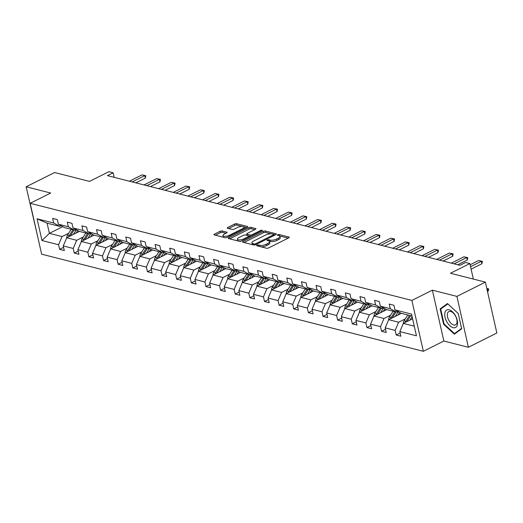 <?xml version="1.0" encoding="UTF-8"?>
<svg xmlns="http://www.w3.org/2000/svg" width="523" height="523" viewBox="0 0 523 523"><rect width="100%" height="100%" fill="white"/><g stroke="black" fill="none" stroke-linecap="round" stroke-linejoin="round"><path stroke-width="0.78" d="M256.963 245.202A1.033 0.366 -12.7 0 0 256.597 245.594A1.033 0.366 -12.7 0 0 256.826 245.758L266.606 248.248A1.477 0.523 -12.7 0 0 268.645 247.922L288.768 237.834A1.477 0.523 -12.7 0 0 289.291 237.279A1.477 0.523 -12.7 0 0 288.964 237.043L279.184 234.552A1.033 0.366 -12.7 0 0 277.759 234.781A1.033 0.366 -12.7 0 0 277.393 235.173A1.033 0.366 -12.7 0 0 277.621 235.337L278.883 235.657A4.733 1.68 -12.7 0 1 279.929 236.409A4.733 1.68 -12.7 0 1 278.256 238.2L276.575 239.044A4.733 1.68 -12.7 0 1 270.051 240.083L268.789 239.763A1.033 0.366 -12.7 0 0 267.358 239.992A1.033 0.366 -12.7 0 0 266.992 240.384A1.033 0.366 -12.7 0 0 267.22 240.547L268.489 240.868A4.733 1.68 -12.7 0 1 269.528 241.619A4.733 1.68 -12.7 0 1 267.854 243.411L266.181 244.254A4.733 1.68 -12.7 0 1 259.656 245.294L258.388 244.973A1.033 0.366 -12.7 0 0 256.963 245.202M485.383 282.132L496.85 333.007L468.379 347.279L456.912 296.404L485.383 282.132L450.486 273.254L469.85 263.553L465.581 262.468L459.887 265.318L107.457 175.636L113.151 172.78L108.882 171.694L89.518 181.396L54.621 172.518L26.15 186.783L37.944 237.736M222.144 230.976A1.477 0.523 -12.7 0 0 220.105 231.303L214.456 234.127A1.477 0.523 -12.7 0 0 213.933 234.69A1.477 0.523 -12.7 0 0 214.26 234.925L225.125 237.69A1.477 0.523 -12.7 0 0 227.165 237.364L247.287 227.283A1.477 0.523 -12.7 0 0 247.81 226.721A1.477 0.523 -12.7 0 0 247.484 226.485L236.618 223.72A1.477 0.523 -12.7 0 0 234.585 224.047L227.76 227.466A1.477 0.523 -12.7 0 0 227.237 228.021A1.477 0.523 -12.7 0 0 227.564 228.257L232.212 229.44A1.477 0.523 -12.7 0 0 234.252 229.113L237.638 227.42A3.962 1.406 -12.7 0 1 241.613 226.433A3.962 1.406 -12.7 0 1 243.96 227.178A3.962 1.406 -12.7 0 1 242.561 228.675L229.316 235.311A3.962 1.406 -12.7 0 1 225.341 236.304A3.962 1.406 -12.7 0 1 222.988 235.559A3.962 1.406 -12.7 0 1 224.387 234.062L226.596 232.951A1.477 0.523 -12.7 0 0 227.119 232.395A1.477 0.523 -12.7 0 0 226.792 232.16L222.144 230.976L222.452 232.349A1.477 0.523 -12.7 0 0 220.412 232.676L215.365 235.206M456.912 296.404L432.384 290.16L411.882 300.431L30.177 203.297L50.679 193.026L26.15 186.783M243.097 241.417A1.477 0.523 -12.7 0 0 242.574 241.979A1.477 0.523 -12.7 0 0 242.894 242.214L253.76 244.98A1.477 0.523 -12.7 0 0 255.799 244.653L275.922 234.566A1.477 0.523 -12.7 0 0 276.445 234.01A1.477 0.523 -12.7 0 0 276.124 233.774L265.259 231.009A1.477 0.523 -12.7 0 0 263.219 231.336L243.097 241.417L243.3 242.312M239.442 241.332L228.577 238.566A1.477 0.523 -12.7 0 1 228.257 238.331A1.477 0.523 -12.7 0 1 228.773 237.775L248.902 227.688A1.477 0.523 -12.7 0 1 250.942 227.368L255.59 228.551A1.477 0.523 -12.7 0 1 255.917 228.78A1.477 0.523 -12.7 0 1 255.394 229.342L247.229 233.435A1.477 0.523 -12.7 0 0 246.706 233.99A1.477 0.523 -12.7 0 0 247.033 234.226L250.118 235.01A1.477 0.523 -12.7 0 0 252.158 234.683L260.65 230.427A1.033 0.366 -12.7 0 1 261.696 230.166A1.033 0.366 -12.7 0 1 262.311 230.362A1.033 0.366 -12.7 0 1 261.945 230.754L241.482 241.005A1.477 0.523 -12.7 0 1 239.442 241.332M61.099 225.727L59.766 226.394L47.103 223.171L37.074 218.791L53.679 223.014L52.64 218.411L57.334 219.601L58.367 224.21L68.31 226.74L67.277 222.131L71.965 223.328L73.004 227.936L82.948 230.466L81.908 225.858L86.602 227.054L87.635 231.656L97.579 234.186L96.546 229.584L101.233 230.774L102.273 235.383L112.216 237.913L111.177 233.304L115.864 234.5L116.904 239.109L126.847 241.639L125.808 237.03L130.502 238.227L131.541 242.829L141.485 245.359L140.445 240.757L145.133 241.946L146.172 246.555L156.116 249.085L155.076 244.476L159.77 245.673L160.809 250.275L170.753 252.812L169.714 248.203L174.401 249.399L175.44 254.001L185.384 256.531L184.344 251.929L189.038 253.119L190.071 257.728L200.015 260.258L198.982 255.649L203.669 256.845L204.709 261.448L214.652 263.978L213.613 259.375L218.307 260.565L219.34 265.174L229.283 267.704L228.25 263.102L232.938 264.292L233.977 268.9L243.921 271.43L242.881 266.822L247.569 268.018L248.608 272.62L258.552 275.15L257.512 270.548L262.206 271.738L263.246 276.347L273.189 278.877L272.15 274.268L276.837 275.464L277.876 280.073L287.82 282.603L286.781 277.994L291.474 279.19L292.514 283.793L302.457 286.323L301.418 281.72L306.105 282.91L307.145 287.519L317.088 290.049L316.049 285.44L320.743 286.637L321.782 291.246L331.726 293.776L330.686 289.167L335.374 290.363L336.413 294.965L346.357 297.495L345.317 292.893L350.011 294.083L351.044 298.692L360.988 301.222L359.955 296.613L364.642 297.809L365.682 302.412L375.625 304.948L374.586 300.339L379.28 301.536L380.313 306.138L390.256 308.668L389.223 304.066L393.911 305.255L394.95 309.864L411.555 314.088L416.445 335.812L399.847 331.589L400.88 336.191L396.192 335.001L395.153 330.392L385.209 327.862L386.249 332.471L381.561 331.275L380.522 326.672L370.578 324.142L371.618 328.745L366.924 327.555L365.884 322.946L355.941 320.416L356.98 325.018L352.293 323.829L351.253 319.22L341.31 316.69L342.349 321.299L337.655 320.102L336.616 315.5L326.672 312.97L327.712 317.572L323.024 316.382L321.985 311.773L312.041 309.243L313.081 313.852L308.387 312.656L307.347 308.047L297.404 305.517L298.443 310.126L293.756 308.93L292.717 304.327L282.773 301.797L283.812 306.4L279.119 305.21L278.086 300.601L268.142 298.071L269.175 302.68L264.488 301.483L263.448 296.874L253.505 294.344L254.544 298.953L249.85 297.757L248.817 293.155L238.874 290.625L239.907 295.227L235.219 294.037L234.18 289.428L224.236 286.898L225.276 291.507L220.588 290.311L219.549 285.708L209.605 283.172L210.645 287.781L205.951 286.584L204.911 281.982L194.968 279.452L196.007 284.054L191.32 282.865L190.28 278.256L180.337 275.726L181.376 280.335L176.682 279.138L175.643 274.536L165.699 272.006L166.739 276.608L162.052 275.418L161.012 270.809L151.069 268.279L152.108 272.882L147.414 271.692L146.381 267.083L136.438 264.553L137.471 269.162L132.783 267.966L131.744 263.363L121.8 260.833L122.84 265.436L118.146 264.246L117.113 259.637L107.169 257.107L108.202 261.716L103.515 260.519L102.475 255.91L92.532 253.38L93.571 257.989L88.884 256.793L87.844 252.191L77.901 249.661L78.94 254.263L74.246 253.073L73.207 248.464L63.263 245.934L64.303 250.543L59.615 249.347L58.576 244.738L41.971 240.515L37.074 218.791M59.766 226.394L53.679 223.014M411.882 300.431L423.342 351.306L41.644 254.171L30.177 203.297M83.281 236.991L76.691 240.292L66.748 237.762L79.444 231.401M66.748 237.762L63.263 245.934M76.691 240.292L73.207 248.464M75.73 229.447L74.397 230.12L64.453 227.59L58.367 224.21M74.397 230.12L68.31 226.74M97.919 240.711L91.322 244.019L81.379 241.489L94.075 235.128M81.379 241.489L77.901 249.661M91.322 244.019L87.844 252.191M90.368 233.173L89.034 233.84L79.091 231.31L73.004 227.936M89.034 233.84L82.948 230.466M112.55 244.437L105.96 247.739L96.016 245.209L108.712 238.848M96.016 245.209L92.532 253.38M105.96 247.739L102.475 255.91M104.999 236.899L103.665 237.566L93.722 235.036L87.635 231.656M103.665 237.566L97.579 234.186M127.187 248.164L120.591 251.465L110.647 248.935L123.343 242.574M110.647 248.935L107.169 257.107M120.591 251.465L117.113 259.637M119.636 240.619L118.303 241.293L108.359 238.763L102.273 235.383M118.303 241.293L112.216 237.913M141.818 251.883L135.228 255.191L125.285 252.661L137.98 246.3M125.285 252.661L121.8 260.833M135.228 255.191L131.744 263.363M134.267 244.346L132.934 245.012L122.99 242.482L116.904 239.109M132.934 245.012L126.847 241.639M156.455 255.61L149.859 258.911L139.916 256.381L152.611 250.02M139.916 256.381L136.438 264.553M149.859 258.911L146.381 267.083M148.905 248.072L147.564 248.739L137.621 246.209L131.541 242.829M147.564 248.739L141.485 245.359M171.086 259.336L164.497 262.638L154.553 260.108L167.242 253.747M154.553 260.108L151.069 268.279M164.497 262.638L161.012 270.809M163.536 251.792L162.202 252.465L152.258 249.935L146.172 246.555M162.202 252.465L156.116 249.085M185.717 263.056L179.128 266.364L169.184 263.834L181.88 257.473M169.184 263.834L165.699 272.006M179.128 266.364L175.643 274.536M178.173 255.518L176.833 256.185L166.889 253.655L160.809 250.275M176.833 256.185L170.753 252.812M200.355 266.782L193.765 270.084L183.821 267.554L196.511 261.193M183.821 267.554L180.337 275.726M193.765 270.084L190.28 278.256M192.804 259.245L191.47 259.911L181.527 257.381L175.44 254.001M191.47 259.911L185.384 256.531M214.986 270.509L208.396 273.81L198.452 271.28L211.148 264.919M198.452 271.28L194.968 279.452M208.396 273.81L204.911 281.982M207.435 262.964L206.101 263.638L196.158 261.101L190.071 257.728M206.101 263.638L200.015 260.258M229.623 274.229L223.027 277.536L213.083 275L225.779 268.639M213.083 275L209.605 283.172M223.027 277.536L219.549 285.708M222.072 266.691L220.739 267.358L210.795 264.828L204.709 261.448M220.739 267.358L214.652 263.978M244.254 277.955L237.664 281.256L227.721 278.726L240.417 272.365M227.721 278.726L224.236 286.898M237.664 281.256L234.18 289.428M236.703 270.411L235.37 271.084L225.426 268.554L219.34 265.174M235.37 271.084L229.283 267.704M258.892 281.681L252.295 284.983L242.352 282.453L255.047 276.092M242.352 282.453L238.874 290.625M252.295 284.983L248.817 293.155M251.341 274.137L250.007 274.804L240.064 272.274L233.977 268.9M250.007 274.804L243.921 271.43M273.522 285.401L266.933 288.703L256.989 286.173L269.685 279.812M256.989 286.173L253.505 294.344M266.933 288.703L263.448 296.874M265.972 277.863L264.638 278.53L254.694 276L248.608 272.62M264.638 278.53L258.552 275.15M288.16 289.127L281.564 292.429L271.62 289.899L284.316 283.538M271.62 289.899L268.142 298.071M281.564 292.429L278.086 300.601M280.609 281.583L279.269 282.257L269.325 279.727L263.246 276.347M279.269 282.257L273.189 278.877M302.791 292.847L296.201 296.155L286.258 293.625L298.953 287.264M286.258 293.625L282.773 301.797M296.201 296.155L292.717 304.327M295.24 285.31L293.906 285.976L283.963 283.446L277.876 280.073M293.906 285.976L287.82 282.603M317.428 296.574L310.832 299.875L300.888 297.345L313.584 290.984M300.888 297.345L297.404 305.517M310.832 299.875L307.347 308.047M309.877 289.036L308.537 289.703L298.594 287.173L292.514 283.793M308.537 289.703L302.457 286.323M332.059 300.3L325.469 303.601L315.526 301.071L328.215 294.711M315.526 301.071L312.041 309.243M325.469 303.601L321.985 311.773M324.508 292.756L323.175 293.429L313.231 290.899L307.145 287.519M323.175 293.429L317.088 290.049M346.69 304.02L340.1 307.328L330.157 304.798L342.853 298.437M330.157 304.798L326.672 312.97M340.1 307.328L336.616 315.5M339.146 296.482L337.806 297.149L327.862 294.619L321.782 291.246M337.806 297.149L331.726 293.776M361.328 307.746L354.731 311.048L344.788 308.518L357.484 302.157M344.788 308.518L341.31 316.69M354.731 311.048L351.253 319.22M353.777 300.209L352.443 300.875L342.5 298.345L336.413 294.965M352.443 300.875L346.357 297.495M375.959 311.473L369.369 314.774L359.425 312.244L372.121 305.883M359.425 312.244L355.941 320.416M369.369 314.774L365.884 322.946M368.408 303.928L367.074 304.602L357.131 302.072L351.044 298.692M367.074 304.602L360.988 301.222M390.596 315.192L384 318.5L374.056 315.97L386.752 309.609M374.056 315.97L370.578 324.142M384 318.5L380.522 326.672M383.045 307.655L381.712 308.322L371.768 305.792L365.682 302.412M381.712 308.322L375.625 304.948M405.227 318.919L398.637 322.22L388.694 319.69L401.389 313.329M388.694 319.69L385.209 327.862M398.637 322.22L395.153 330.392M397.676 311.381L396.342 312.048L386.399 309.518L380.313 306.138M396.342 312.048L390.256 308.668M414.281 326.202L403.325 323.417L412.608 318.769M403.325 323.417L399.847 331.589M432.384 290.16L443.844 341.035L468.379 347.279M443.844 341.035L423.342 351.306M473.348 279.073L469.85 263.553M114.177 177.343L113.151 172.78M47.103 223.171L49.391 233.343L62.054 236.566L68.65 233.265M62.76 226.649L49.391 233.343L41.971 240.515M411.987 316.029L401.036 313.238L394.95 309.864M62.054 236.566L58.576 244.738M400.167 333.007L396.192 335.001M385.529 329.287L381.561 331.275M370.899 325.561L366.924 327.555M356.261 321.835L352.293 323.829M341.63 318.115L337.655 320.102M326.993 314.388L323.024 316.382M312.362 310.662L308.387 312.656M297.731 306.942L293.756 308.93M283.093 303.216L279.119 305.21M268.462 299.496L264.488 301.483M253.825 295.77L249.85 297.757M239.194 292.043L235.219 294.037M224.557 288.323L220.588 290.311M209.926 284.597L205.951 286.584M195.288 280.871L191.32 282.865M180.657 277.151L176.682 279.138M166.02 273.424L162.052 275.418M151.389 269.698L147.414 271.692M136.758 265.978L132.783 267.966M122.121 262.252L118.146 264.246M107.49 258.525L103.515 260.519M92.852 254.806L88.884 256.793M78.221 251.079L74.246 253.073M63.584 247.359L59.615 249.347M443.589 324.214L454.369 334.177L461.698 328.817L458.246 313.499L447.466 303.536L440.137 308.89L443.589 324.214L444.086 323.966M260.964 246.81A4.733 1.68 -12.7 0 0 266.488 245.627L266.181 244.254M269.528 241.619L269.842 242.992A4.733 1.68 -12.7 0 1 268.168 244.784L266.488 245.627M279.929 236.409L280.236 237.788A4.733 1.68 -12.7 0 1 278.563 239.573L276.889 240.417A4.733 1.68 -12.7 0 1 270.365 241.456L269.182 241.162M288.173 238.135L279.576 235.951M271.215 233.82L265.566 232.382A1.477 0.523 -12.7 0 0 263.527 232.709L243.999 242.495M275.327 234.866L273.771 234.474A1.033 0.366 -12.7 0 0 273.542 234.297L272.208 233.958A4.733 1.68 -12.7 0 0 265.684 235.004L253.609 241.051A4.733 1.68 -12.7 0 0 251.936 242.842A4.733 1.68 -12.7 0 0 252.982 243.594L254.315 243.934A1.033 0.366 -12.7 0 0 255.74 243.705L273.405 234.853A1.033 0.366 -12.7 0 0 273.771 234.467L274.013 235.527M251.936 242.842L252.249 244.221A4.733 1.68 -12.7 0 0 252.596 244.679M229.682 238.848L249.21 229.067L248.902 227.688M254.793 229.643L251.249 228.741A1.477 0.523 -12.7 0 0 249.21 229.067M246.706 233.99L247.019 235.37A1.477 0.523 -12.7 0 0 247.033 235.409M248.863 235.991L250.425 236.389A1.477 0.523 -12.7 0 0 250.635 236.422M238.763 237.677A3.962 1.406 -12.7 0 0 237.364 239.174A3.962 1.406 -12.7 0 0 239.711 239.92A3.962 1.406 -12.7 0 0 243.685 238.926L248.353 236.592A1.477 0.523 -12.7 0 0 248.876 236.03A1.477 0.523 -12.7 0 0 248.556 235.795L245.47 235.01A1.477 0.523 -12.7 0 0 243.43 235.337L238.763 237.677M237.364 239.174L237.671 240.547A3.962 1.406 -12.7 0 0 238.024 240.972M239.253 241.286A3.962 1.406 -12.7 0 0 240.972 241.208M226.001 233.251L222.452 232.349M222.988 235.559L223.301 236.932A3.962 1.406 -12.7 0 0 223.55 237.285M225.093 237.677A3.962 1.406 -12.7 0 0 226.511 237.605M244.267 228.793A3.962 1.406 -12.7 0 0 244.274 228.551L243.96 227.178M242.169 226.426L236.932 225.099A1.477 0.523 -12.7 0 0 234.892 225.42L228.669 228.538M246.693 227.577L243.711 226.819M442.778 307.57L440.137 308.89M409.921 320.115L412.124 316.637M403.253 323.587A3.994 3.066 -75.7 0 1 404.037 320.789L407.75 314.951M406.881 321.632A3.994 3.066 -75.7 0 1 406.946 321.534L410.66 315.689M409.535 315.402L405.822 321.246A3.994 3.066 104.3 0 0 405.266 322.443M486.808 288.441L488.58 288.866L488.672 289.284L488.129 291.233L487.573 288.761L486.835 288.572M487.508 291.546L488.129 291.233M486.946 289.069L488.58 288.866M470.125 264.769L478.558 260.546L482.383 261.369L481.376 261.258L481.931 263.736L471.112 269.155M478.558 260.546L481.376 261.258L470.556 266.678M482.383 261.369L481.931 263.736M397.983 315.036L399.069 313.329A9.571 7.342 -75.7 0 1 399.664 312.479M395.283 316.389L397.918 312.244A11.532 8.845 -75.7 0 1 398.278 311.708M388.622 319.86A3.994 3.066 -75.7 0 1 389.406 317.069L393.113 311.224M392.25 317.912A3.994 3.066 -75.7 0 1 392.315 317.807L396.022 311.963M394.898 311.682L391.184 317.52A3.994 3.066 104.3 0 0 390.635 318.716M383.352 311.309L384.431 309.609A9.571 7.342 -75.7 0 1 385.033 308.76M380.652 312.662L383.287 308.518A11.532 8.845 -75.7 0 1 383.64 307.988M373.984 316.14A3.994 3.066 -75.7 0 1 374.769 313.342L378.482 307.504M377.619 314.186A3.994 3.066 -75.7 0 1 377.678 314.081L381.391 308.243M380.267 307.955L376.553 313.8A3.994 3.066 104.3 0 0 376.004 314.996M451.316 263.141L463.927 256.819L467.752 257.643L466.738 257.538L467.294 260.009L457.775 264.782M463.927 256.819L466.738 257.538L454.127 263.854M467.752 257.643L467.294 260.009M436.679 259.415L449.29 253.093L451.709 253.563L453.114 253.923L452.107 253.812L452.663 256.283L443.138 261.055M449.29 253.093L452.107 253.812L439.497 260.134M453.114 253.923L452.663 256.283M457.435 324.554A9.8 5.243 -116.6 0 0 452.447 311.78A9.8 5.243 -116.6 0 0 444.857 312.931A9.8 5.243 -116.6 0 0 449.839 325.705A9.8 5.243 -116.6 0 0 457.435 324.554M456.945 322.619A7.42 3.968 -116.6 0 0 454.565 314.526A7.42 3.968 -116.6 0 0 448.858 311.59A7.42 3.968 -116.6 0 0 447.42 313.82A7.42 3.968 -116.6 0 0 449.806 321.92A7.42 3.968 -116.6 0 0 455.507 324.855A7.42 3.968 -116.6 0 0 456.945 322.619M444.047 323.933L440.699 309.086L447.799 303.896L458.246 313.552L461.587 328.398L454.494 333.589L444.047 323.933M456.671 332.491L454.494 333.589M368.715 307.589L369.8 305.883A9.571 7.342 -75.7 0 1 370.395 305.033M366.015 308.943L368.65 304.798A11.532 8.845 -75.7 0 1 369.009 304.262M359.353 312.414A3.994 3.066 -75.7 0 1 360.138 309.623L363.851 303.778M362.982 310.459A3.994 3.066 -75.7 0 1 363.047 310.361L366.754 304.517M365.629 304.229L361.923 310.074A3.994 3.066 104.3 0 0 361.367 311.27M422.048 255.688L434.659 249.373L438.483 250.197L437.47 250.086L438.032 252.563L428.507 257.336M434.659 249.373L437.47 250.086L424.859 256.407M438.483 250.197L438.032 252.563M354.084 303.863L355.163 302.157A9.571 7.342 -75.7 0 1 355.764 301.307M351.384 305.216L354.019 301.071A11.532 8.845 -75.7 0 1 354.372 300.535M344.716 308.688A3.994 3.066 -75.7 0 1 345.5 305.896L349.214 300.052M348.351 306.74A3.994 3.066 -75.7 0 1 348.41 306.635L352.123 300.797M350.998 300.509L347.285 306.347A3.994 3.066 104.3 0 0 346.736 307.544M407.41 251.968L420.021 245.647L423.846 246.47L422.839 246.366L423.395 248.837L413.87 253.609M420.021 245.647L422.839 246.366L410.228 252.681M423.846 246.47L423.395 248.837M339.447 300.137L340.532 298.437A9.571 7.342 -75.7 0 1 341.127 297.587M336.747 301.49L339.381 297.345A11.532 8.845 -75.7 0 1 339.741 296.816M330.085 304.968A3.994 3.066 -75.7 0 1 330.869 302.17L334.583 296.332M333.713 303.013A3.994 3.066 -75.7 0 1 333.779 302.909L337.485 297.071M336.361 296.783L332.654 302.627A3.994 3.066 104.3 0 0 332.098 303.824M392.78 248.242L405.39 241.92L407.809 242.391L409.215 242.75L408.202 242.639L408.764 245.117L399.239 249.889M405.39 241.92L408.202 242.639L395.591 248.961M409.215 242.75L408.764 245.117M324.816 296.417L325.901 294.711A9.571 7.342 -75.7 0 1 326.496 293.861M322.116 297.77L324.75 293.625A11.532 8.845 -75.7 0 1 325.103 293.089M315.447 301.241A3.994 3.066 -75.7 0 1 316.238 298.45L319.945 292.605M319.082 299.287A3.994 3.066 -75.7 0 1 319.141 299.189L322.854 293.344M321.73 293.057L318.017 298.901A3.994 3.066 104.3 0 0 317.468 300.097M378.142 244.516L390.753 238.2L393.172 238.665L394.577 239.024L393.571 238.913L394.126 241.391L384.601 246.163M390.753 238.2L393.571 238.913L380.96 245.235M394.577 239.024L394.126 241.391M310.178 292.69L311.263 290.984A9.571 7.342 -75.7 0 1 311.865 290.134M307.485 294.044L310.113 289.899A11.532 8.845 -75.7 0 1 310.472 289.363M300.817 297.522A3.994 3.066 -75.7 0 1 301.601 294.724L305.314 288.879M304.445 295.567A3.994 3.066 -75.7 0 1 304.51 295.462L308.224 289.624M307.093 289.337L303.386 295.175A3.994 3.066 104.3 0 0 302.83 296.371M363.511 240.796L376.122 234.474L378.541 234.945L379.946 235.304L378.933 235.193L379.495 237.664L369.97 242.437M376.122 234.474L378.933 235.193L366.322 241.508M379.946 235.304L379.495 237.664M295.547 288.971L296.633 287.264A9.571 7.342 -75.7 0 1 297.227 286.414M292.847 290.317L295.482 286.173A11.532 8.845 -75.7 0 1 295.841 285.643M286.186 293.795A3.994 3.066 -75.7 0 1 286.97 290.997L290.677 285.159M289.814 291.841A3.994 3.066 -75.7 0 1 289.873 291.742L293.586 285.898M292.462 285.61L288.748 291.455A3.994 3.066 104.3 0 0 288.199 292.651M348.874 237.069L361.491 230.754L363.903 231.218L365.309 231.578L364.302 231.467L364.858 233.944L355.339 238.717M361.491 230.754L364.302 231.467L351.691 237.788M365.309 231.578L364.858 233.944M280.916 285.244L281.995 283.538A9.571 7.342 -75.7 0 1 282.597 282.688M278.216 286.597L280.844 282.453A11.532 8.845 -75.7 0 1 281.204 281.917M271.548 290.069A3.994 3.066 -75.7 0 1 272.333 287.277L276.046 281.433M275.176 288.114A3.994 3.066 -75.7 0 1 275.242 288.016L278.955 282.172M277.831 281.884L274.117 287.728A3.994 3.066 104.3 0 0 273.562 288.925M334.243 233.343L346.854 227.028L350.678 227.851L349.671 227.74L350.227 230.218L340.702 234.99M346.854 227.028L349.671 227.74L337.054 234.062M350.678 227.851L350.227 230.218M266.279 281.518L267.364 279.812A9.571 7.342 -75.7 0 1 267.959 278.962M263.579 282.871L266.214 278.726A11.532 8.845 -75.7 0 1 266.573 278.19M256.917 286.349A3.994 3.066 -75.7 0 1 257.702 283.551L261.408 277.706M260.546 284.394A3.994 3.066 -75.7 0 1 260.611 284.29L264.318 278.452M263.193 278.164L259.48 284.002A3.994 3.066 104.3 0 0 258.931 285.198M319.605 229.623L332.223 223.301L334.635 223.772L336.047 224.132L335.034 224.021L335.589 226.492L326.071 231.264M332.223 223.301L335.034 224.021L322.423 230.336M336.047 224.132L335.589 226.492M251.648 277.798L252.727 276.092A9.571 7.342 -75.7 0 1 253.328 275.242M248.948 279.145L251.583 275A11.532 8.845 -75.7 0 1 251.936 274.47M242.28 282.623A3.994 3.066 -75.7 0 1 243.064 279.825L246.778 273.987M245.915 280.668A3.994 3.066 -75.7 0 1 245.973 280.57L249.687 274.725M248.562 274.438L244.849 280.282A3.994 3.066 104.3 0 0 244.3 281.479M304.974 225.897L317.585 219.582L320.004 220.046L321.41 220.405L320.403 220.294L320.959 222.772L311.433 227.544M317.585 219.582L320.403 220.294L307.792 226.616M321.41 220.405L320.959 222.772M237.011 274.072L238.096 272.365A9.571 7.342 -75.7 0 1 238.691 271.515M234.311 275.425L236.945 271.28A11.532 8.845 -75.7 0 1 237.305 270.744M227.649 278.896A3.994 3.066 -75.7 0 1 228.433 276.105L232.147 270.26M231.277 276.942A3.994 3.066 -75.7 0 1 231.343 276.844L235.049 270.999M233.925 270.718L230.212 276.556A3.994 3.066 104.3 0 0 229.662 277.752M290.343 222.177L302.954 215.855L306.779 216.679L305.765 216.568L306.328 219.045L296.803 223.818M302.954 215.855L305.765 216.568L293.155 222.89M306.779 216.679L306.328 219.045M222.38 270.345L223.458 268.645A9.571 7.342 -75.7 0 1 224.06 267.796M219.68 271.699L222.314 267.554A11.532 8.845 -75.7 0 1 222.667 267.024M213.011 275.176A3.994 3.066 -75.7 0 1 213.796 272.378L217.509 266.54M216.646 273.222A3.994 3.066 -75.7 0 1 216.705 273.117L220.418 267.279M219.294 266.992L215.581 272.829A3.994 3.066 104.3 0 0 215.031 274.032M275.706 218.451L288.317 212.129L290.736 212.6L292.141 212.959L291.134 212.848L291.69 215.319L282.165 220.091M288.317 212.129L291.134 212.848L278.524 219.163M292.141 212.959L291.69 215.319M207.742 266.625L208.827 264.919A9.571 7.342 -75.7 0 1 209.422 264.069M205.042 267.979L207.677 263.834A11.532 8.845 -75.7 0 1 208.036 263.298M198.38 271.45A3.994 3.066 -75.7 0 1 199.165 268.652L202.878 262.814M202.009 269.495A3.994 3.066 -75.7 0 1 202.074 269.397L205.781 263.553M204.656 263.265L200.95 269.11A3.994 3.066 104.3 0 0 200.394 270.306M261.075 214.724L273.686 208.409L277.51 209.233L276.497 209.122L277.059 211.599L267.534 216.372M273.686 208.409L276.497 209.122L263.886 215.443M277.51 209.233L277.059 211.599M193.111 262.899L194.19 261.193A9.571 7.342 -75.7 0 1 194.791 260.343M190.411 264.252L193.046 260.108A11.532 8.845 -75.7 0 1 193.399 259.571M183.743 267.724A3.994 3.066 -75.7 0 1 184.527 264.932L188.241 259.088M187.378 265.776A3.994 3.066 -75.7 0 1 187.437 265.671L191.15 259.826M190.026 259.545L186.312 265.383A3.994 3.066 104.3 0 0 185.763 266.58M246.438 211.004L259.048 204.683L262.873 205.506L261.866 205.402L262.422 207.873L252.897 212.645M259.048 204.683L261.866 205.402L249.255 211.717M262.873 205.506L262.422 207.873M178.474 259.173L179.559 257.473A9.571 7.342 -75.7 0 1 180.154 256.623M175.774 260.526L178.408 256.381A11.532 8.845 -75.7 0 1 178.768 255.852M169.112 264.004A3.994 3.066 -75.7 0 1 169.897 261.206L173.61 255.368M172.74 262.049A3.994 3.066 -75.7 0 1 172.806 261.945L176.519 256.107M175.388 255.819L171.681 261.663A3.994 3.066 104.3 0 0 171.126 262.86M231.807 207.278L244.418 200.956L246.836 201.427L248.242 201.786L247.229 201.675L247.791 204.147L238.266 208.919M244.418 200.956L247.229 201.675L234.618 207.997M248.242 201.786L247.791 204.147M163.843 255.453L164.928 253.747A9.571 7.342 -75.7 0 1 165.523 252.897M161.143 256.806L163.777 252.661A11.532 8.845 -75.7 0 1 164.13 252.125M154.475 260.277A3.994 3.066 -75.7 0 1 155.266 257.486L158.972 251.641M158.109 258.323A3.994 3.066 -75.7 0 1 158.168 258.225L161.882 252.38M160.757 252.093L157.044 257.937A3.994 3.066 104.3 0 0 156.495 259.133M217.169 203.552L229.78 197.236L232.199 197.701L233.604 198.06L232.598 197.949L233.153 200.427L223.628 205.199M229.78 197.236L232.598 197.949L219.987 204.271M233.604 198.06L233.153 200.427M149.205 251.726L150.291 250.02A9.571 7.342 -75.7 0 1 150.892 249.17M146.512 253.08L149.14 248.935A11.532 8.845 -75.7 0 1 149.5 248.399M139.844 256.551A3.994 3.066 -75.7 0 1 140.628 253.76L144.341 247.915M143.472 254.603A3.994 3.066 -75.7 0 1 143.537 254.498L147.251 248.66M146.12 248.373L142.413 254.211A3.994 3.066 104.3 0 0 141.857 255.407M202.538 199.832L215.149 193.51L218.974 194.334L217.96 194.229L218.522 196.7L208.997 201.473M215.149 193.51L217.96 194.229L205.349 200.544M218.974 194.334L218.522 196.7M134.574 248L135.66 246.3A9.571 7.342 -75.7 0 1 136.255 245.45M131.874 249.353L134.509 245.209A11.532 8.845 -75.7 0 1 134.869 244.679M125.213 252.831A3.994 3.066 -75.7 0 1 125.997 250.033L129.704 244.195M128.841 250.877A3.994 3.066 -75.7 0 1 128.9 250.772L132.613 244.934M131.489 244.646L127.775 250.491A3.994 3.066 104.3 0 0 127.226 251.687M187.901 196.105L200.518 189.784L202.931 190.254L204.336 190.614L203.329 190.503L203.885 192.98L194.366 197.746M200.518 189.784L203.329 190.503L190.718 196.825M204.336 190.614L203.885 192.98M119.944 244.28L121.022 242.574A9.571 7.342 -75.7 0 1 121.624 241.724M117.244 245.633L119.872 241.489A11.532 8.845 -75.7 0 1 120.231 240.953M110.575 249.105A3.994 3.066 -75.7 0 1 111.36 246.313L115.073 240.469M114.204 247.15A3.994 3.066 -75.7 0 1 114.269 247.052L117.982 241.208M116.858 240.92L113.145 246.764A3.994 3.066 104.3 0 0 112.589 247.961M173.27 192.379L185.881 186.064L188.3 186.528L189.705 186.888L188.698 186.776L189.254 189.254L179.729 194.026M185.881 186.064L188.698 186.776L176.081 193.098M189.705 186.888L189.254 189.254M105.306 240.554L106.391 238.848A9.571 7.342 -75.7 0 1 106.986 237.998M102.606 241.907L105.241 237.762A11.532 8.845 -75.7 0 1 105.6 237.226M95.944 245.385A3.994 3.066 -75.7 0 1 96.729 242.587L100.436 236.742M99.573 243.43A3.994 3.066 -75.7 0 1 99.638 243.326L103.345 237.488M102.22 237.2L98.507 243.038A3.994 3.066 104.3 0 0 97.958 244.234M158.639 188.659L171.25 182.337L173.662 182.808L175.074 183.168L174.061 183.057L174.617 185.528L165.098 190.3M171.25 182.337L174.061 183.057L161.45 189.372M175.074 183.168L174.617 185.528M90.675 236.834L91.754 235.128A9.571 7.342 -75.7 0 1 92.355 234.278M87.975 238.181L90.61 234.036A11.532 8.845 -75.7 0 1 90.963 233.506M81.307 241.659A3.994 3.066 -75.7 0 1 82.091 238.861L85.805 233.023M84.942 239.704A3.994 3.066 -75.7 0 1 85.001 239.599L88.714 233.761M87.589 233.474L83.876 239.318A3.994 3.066 104.3 0 0 83.327 240.515M144.002 184.933L156.612 178.611L159.031 179.082L160.437 179.441L159.43 179.33L159.986 181.808L150.461 186.58M156.612 178.611L159.43 179.33L146.819 185.652M160.437 179.441L159.986 181.808M76.038 233.108L77.123 231.401A9.571 7.342 -75.7 0 1 77.718 230.551M73.338 234.461L75.972 230.316A11.532 8.845 -75.7 0 1 76.332 229.78M66.676 237.932A3.994 3.066 -75.7 0 1 67.46 235.141L71.174 229.296M70.304 235.978A3.994 3.066 -75.7 0 1 70.37 235.88L74.076 230.035M72.952 229.747L69.245 235.592A3.994 3.066 104.3 0 0 68.69 236.788M129.371 181.206L141.981 174.891L145.806 175.715L144.793 175.604L145.355 178.082L135.83 182.854M141.981 174.891L144.793 175.604L132.182 181.926M145.806 175.715L145.355 178.082M259.938 246.549L259.656 245.294M268.168 244.784L267.854 243.411M269.09 241.096L268.789 239.763M270.365 241.456L270.051 240.083M276.889 240.417L276.575 239.044M278.563 239.573L278.256 238.2M279.485 235.893L279.184 234.552M289.101 237.632L288.964 237.043M258.669 246.228L258.388 244.973M263.527 232.709L263.219 231.336M265.566 232.382L265.259 231.009M276.255 234.363L276.124 233.774M254.557 245.006L254.315 243.934M255.937 244.581L255.74 243.705M273.601 235.729L273.405 234.853M253.263 244.849L252.982 243.594M228.976 238.671L228.773 237.775M251.249 228.741L250.942 227.368M255.721 229.133L255.59 228.551M247.314 235.481L247.033 234.226M250.425 236.389L250.118 235.01M252.354 235.559L252.158 234.683M260.853 231.303L260.65 230.427M243.888 239.802L243.685 238.926M248.556 237.468L248.353 236.592M226.923 232.748L226.792 232.16M229.512 236.187L229.316 235.311M242.757 229.551L242.561 228.675M227.963 228.361L227.76 227.466M234.892 225.42L234.585 224.047M236.932 225.099L236.618 223.72M247.621 227.074L247.484 226.485M214.659 235.023L214.456 234.127M220.412 232.676L220.105 231.303M404.037 320.789L405.822 321.246M396.611 311.911L397.918 312.244M389.406 317.069L391.184 317.52M381.98 308.184L383.287 308.518M374.769 313.342L376.553 313.8M367.349 304.464L368.65 304.798M360.138 309.623L361.923 310.074M352.711 300.738L354.019 301.071M345.5 305.896L347.285 306.347M338.08 297.018L339.381 297.345M330.869 302.17L332.654 302.627M323.443 293.292L324.75 293.625M316.238 298.45L318.017 298.901M308.812 289.565L310.113 289.899M301.601 294.724L303.386 295.175M294.174 285.846L295.482 286.173M286.97 290.997L288.748 291.455M279.544 282.119L280.844 282.453M272.333 287.277L274.117 287.728M264.906 278.393L266.214 278.726M257.702 283.551L259.48 284.002M250.275 274.673L251.583 275M243.064 279.825L244.849 280.282M235.644 270.947L236.945 271.28M228.433 276.105L230.212 276.556M221.007 267.22L222.314 267.554M213.796 272.378L215.581 272.829M206.376 263.5L207.677 263.834M199.165 268.652L200.95 269.11M191.738 259.774L193.046 260.108M184.527 264.932L186.312 265.383M177.107 256.048L178.408 256.381M169.897 261.206L171.681 261.663M162.47 252.328L163.777 252.661M155.266 257.486L157.044 257.937M147.839 248.602L149.14 248.935M140.628 253.76L142.413 254.211M133.202 244.882L134.509 245.209M125.997 250.033L127.775 250.491M118.571 241.155L119.872 241.489M111.36 246.313L113.145 246.764M103.933 237.429L105.241 237.762M96.729 242.587L98.507 243.038M89.302 233.709L90.61 234.036M82.091 238.861L83.876 239.318M74.671 229.983L75.972 230.316M67.46 235.141L69.245 235.592M249.138 237.174L248.876 236.03"/></g></svg>
